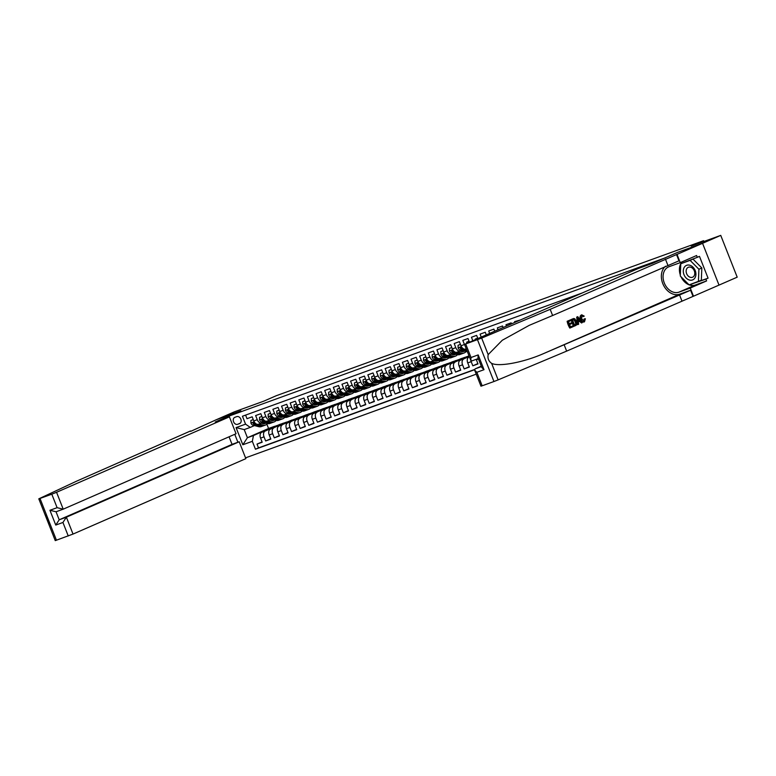 <?xml version="1.0" encoding="UTF-8"?>
<svg xmlns="http://www.w3.org/2000/svg" width="776" height="776" viewBox="0 0 776 776"><rect width="100%" height="100%" fill="white"/><g stroke="black" fill="none" stroke-linecap="round" stroke-linejoin="round"><path stroke-width="1.16" d="M702.552 243.315L677.817 252.287L652.296 263.433L638.134 268.564L464.504 344.389L481.663 338.094L550.184 309.333L702.552 243.315L719.012 285.102L737.2 277.168L720.739 235.38L702.503 243.334L677.69 252.336L664.566 258.069L227.766 416.537L228.086 417.342M245.546 457.85L476.231 374.158M227.766 416.537L240.89 410.814L216.077 419.816L234.304 411.862L263.869 401.134L276.266 395.721L703.57 240.696L691.173 246.099L720.739 235.38M526.438 317.316L523.315 318.674M519.949 320.139L514.604 321.603L514.895 322.35M511.529 323.815L511.151 322.855L505.971 324.737L506.476 326.017M503.11 327.491L502.518 325.988L497.338 327.87L498.066 329.693M494.69 331.168L493.885 329.121L488.705 331.003L489.646 333.37M486.271 334.834L485.252 332.254L480.072 334.136L481.227 337.046M477.861 338.511L476.619 335.387L471.449 337.259L472.807 340.712M469.441 342.187L467.996 338.52L462.816 340.392L464.436 344.515L460.983 345.766A4.86 3.182 70.1 0 0 465.561 349.064A4.86 3.182 70.1 0 0 465.678 349.016L465.561 349.064M460.983 345.766L459.363 341.644L454.183 343.525L455.803 347.648L452.35 348.899A4.86 3.182 70.1 0 0 456.928 352.197A4.86 3.182 70.1 0 0 457.045 352.149L460.255 350.985M452.35 348.899L450.73 344.777L445.55 346.659L447.17 350.781L443.717 352.032A4.86 3.182 70.1 0 0 448.295 355.33A4.86 3.182 70.1 0 0 448.412 355.282L451.622 354.118M443.717 352.032L442.097 347.91L436.917 349.792L438.537 353.914L435.084 355.165A4.86 3.182 70.1 0 0 439.662 358.464A4.86 3.182 70.1 0 0 439.779 358.415L442.989 357.251M435.084 355.165L433.464 351.043L428.284 352.925L429.904 357.047L426.451 358.299A4.86 3.182 70.1 0 0 431.029 361.597A4.86 3.182 70.1 0 0 431.146 361.538L434.356 360.384M426.451 358.299L424.831 354.176L419.651 356.058L421.271 360.18L417.818 361.432A4.86 3.182 70.1 0 0 422.396 364.72A4.86 3.182 70.1 0 0 422.522 364.671L425.723 363.507M417.818 361.432L416.198 357.309L411.018 359.191L412.638 363.313L409.185 364.565A4.86 3.182 70.1 0 0 413.763 367.853A4.86 3.182 70.1 0 0 413.889 367.805L417.09 366.641M409.185 364.565L407.565 360.442L402.385 362.314L404.005 366.437L400.561 367.698A4.86 3.182 70.1 0 0 405.13 370.986A4.86 3.182 70.1 0 0 405.256 370.938L408.457 369.774M400.561 367.698L398.932 363.575L393.752 365.447L395.382 369.57L391.928 370.821A4.86 3.182 70.1 0 0 396.497 374.119A4.86 3.182 70.1 0 0 396.623 374.071L399.824 372.907M391.928 370.821L390.299 366.699L385.119 368.581L386.749 372.703L383.295 373.954A4.86 3.182 70.1 0 0 387.864 377.252A4.86 3.182 70.1 0 0 387.99 377.204L391.191 376.04M383.295 373.954L381.666 369.832L376.486 371.714L378.116 375.836L374.662 377.087A4.86 3.182 70.1 0 0 379.231 380.385A4.86 3.182 70.1 0 0 379.357 380.337L382.558 379.173M374.662 377.087L373.033 372.965L367.853 374.847L369.483 378.969L366.029 380.221A4.86 3.182 70.1 0 0 370.598 383.519A4.86 3.182 70.1 0 0 370.724 383.47L373.925 382.306M366.029 380.221L364.4 376.098L359.22 377.98L360.85 382.102L357.397 383.354A4.86 3.182 70.1 0 0 361.965 386.652A4.86 3.182 70.1 0 0 362.091 386.594L365.292 385.439M357.397 383.354L355.767 379.231L350.587 381.113L352.217 385.235L348.764 386.487A4.86 3.182 70.1 0 0 353.332 389.775A4.86 3.182 70.1 0 0 353.458 389.727L356.659 388.563M348.764 386.487L347.144 382.364L341.964 384.246L343.584 388.369L340.13 389.62A4.86 3.182 70.1 0 0 344.709 392.908A4.86 3.182 70.1 0 0 344.825 392.86L348.036 391.696M340.13 389.62L338.511 385.497L333.331 387.37L334.951 391.492L331.498 392.753A4.86 3.182 70.1 0 0 336.076 396.041A4.86 3.182 70.1 0 0 336.192 395.993L339.403 394.829M331.498 392.753L329.878 388.63L324.698 390.503L326.318 394.625L322.865 395.886A4.86 3.182 70.1 0 0 327.443 399.174A4.86 3.182 70.1 0 0 327.559 399.126L330.77 397.962M322.865 395.886L321.245 391.764L316.065 393.636L317.685 397.758L314.231 399.01A4.86 3.182 70.1 0 0 318.81 402.308A4.86 3.182 70.1 0 0 318.926 402.259L322.137 401.095M314.231 399.01L312.612 394.887L307.432 396.769L309.052 400.891L305.599 402.143A4.86 3.182 70.1 0 0 310.177 405.441A4.86 3.182 70.1 0 0 310.293 405.392L313.504 404.228M305.599 402.143L303.979 398.02L298.799 399.902L300.419 404.024L296.965 405.276A4.86 3.182 70.1 0 0 301.544 408.574A4.86 3.182 70.1 0 0 301.67 408.525L304.871 407.361M296.965 405.276L295.346 401.153L290.166 403.035L291.786 407.157L288.332 408.409A4.86 3.182 70.1 0 0 292.911 411.707A4.86 3.182 70.1 0 0 293.037 411.658L296.238 410.494M288.332 408.409L286.713 404.286L281.533 406.168L283.153 410.291L279.7 411.542A4.86 3.182 70.1 0 0 284.278 414.83A4.86 3.182 70.1 0 0 284.404 414.782L287.605 413.627M279.7 411.542L278.08 407.419L272.9 409.301L274.529 413.424L271.076 414.675A4.86 3.182 70.1 0 0 275.645 417.963A4.86 3.182 70.1 0 0 275.771 417.915L278.972 416.751M271.076 414.675L269.447 410.553L264.267 412.434L265.896 416.557L262.443 417.808A4.86 3.182 70.1 0 0 267.012 421.096A4.86 3.182 70.1 0 0 267.138 421.048L270.339 419.884M262.443 417.808L260.814 413.686L255.634 415.558L257.263 419.68A4.86 3.182 70.1 0 0 261.832 422.978A4.86 3.182 70.1 0 0 261.958 422.93L263.083 422.435M277.905 425.878L283.288 423.279L279.796 424.423L261.706 432.31A4.86 3.182 70.1 0 0 260.571 438.1L262.191 442.223L257.011 444.105L262.065 441.903M283.25 423.172L265.159 431.058A4.86 3.182 70.1 0 0 264.024 436.849L265.644 440.972L270.698 438.77M265.644 440.972L270.824 439.09L269.204 434.967A4.86 3.182 70.1 0 1 270.339 429.176L291.873 420.039L270.339 429.176M295.171 419.612L300.555 417.013L297.053 418.157L278.972 426.053A4.86 3.182 70.1 0 0 277.837 431.844L279.457 435.966L274.277 437.839L279.331 435.637M303.804 416.479L309.188 413.889L305.686 415.024L287.605 422.92A4.86 3.182 70.1 0 0 286.47 428.711L288.09 432.833L282.91 434.705L287.964 432.504M312.437 413.356L317.82 410.756L314.319 411.891L296.238 419.787A4.86 3.182 70.1 0 0 295.103 425.578L296.723 429.7L291.543 431.582L296.597 429.37M321.07 410.223L326.454 407.623L322.952 408.758L304.871 416.654A4.86 3.182 70.1 0 0 303.726 422.445L305.356 426.567L300.176 428.449L305.23 426.237M329.693 407.09L335.087 404.49L331.585 405.625L313.504 413.521A4.86 3.182 70.1 0 0 312.359 419.312L313.989 423.434L308.809 425.316L313.863 423.104M338.326 403.957L343.72 401.357L340.218 402.501L322.137 410.388A4.86 3.182 70.1 0 0 320.992 416.178L322.622 420.301L317.442 422.183L322.496 419.981M346.959 400.823L352.352 398.224L348.851 399.368L330.77 407.255A4.86 3.182 70.1 0 0 329.625 413.045L331.255 417.168L326.075 419.05L331.119 416.848M355.592 397.69L360.985 395.091L357.484 396.235L339.393 404.121A4.86 3.182 70.1 0 0 338.258 409.912L339.888 414.035L334.708 415.917L339.752 413.715M364.225 394.557L369.609 391.958L366.117 393.102L348.026 400.998A4.86 3.182 70.1 0 0 346.891 406.789L348.521 410.911L343.341 412.784L348.385 410.582M372.858 391.424L378.242 388.825L374.75 389.969L356.659 397.865A4.86 3.182 70.1 0 0 355.524 403.656L357.144 407.778L351.974 409.65L357.018 407.449M381.491 388.301L386.875 385.701L383.383 386.836L365.292 394.732A4.86 3.182 70.1 0 0 364.157 400.523L365.777 404.645L360.597 406.517L365.651 404.315M390.124 385.168L395.508 382.568L392.016 383.703L373.925 391.599A4.86 3.182 70.1 0 0 372.79 397.39L374.41 401.512L369.23 403.394L374.284 401.182M398.757 382.035L404.141 379.435L400.649 380.57L382.558 388.466A4.86 3.182 70.1 0 0 381.423 394.256L383.043 398.379L377.863 400.261L382.917 398.049M407.39 378.901L412.774 376.302L409.282 377.437L391.191 385.332A4.86 3.182 70.1 0 0 390.056 391.123L391.676 395.246L386.496 397.128L391.55 394.926M416.023 375.768L421.407 373.169L417.905 374.313L399.824 382.199A4.86 3.182 70.1 0 0 398.689 387.99L400.309 392.113L395.13 393.995L400.183 391.793M424.656 372.635L430.04 370.036L426.538 371.18L408.457 379.066A4.86 3.182 70.1 0 0 407.322 384.857L408.942 388.98L403.762 390.861L408.816 388.66M433.289 369.502L438.673 366.902L435.171 368.047L417.09 375.943A4.86 3.182 70.1 0 0 415.955 381.724L417.575 385.847L412.395 387.728L417.449 385.526M441.922 366.369L447.306 363.769L443.804 364.914L425.723 372.81A4.86 3.182 70.1 0 0 424.588 378.601L426.208 382.723L421.029 384.595L426.082 382.393M450.555 363.246L455.939 360.646L452.437 361.781L434.356 369.677A4.86 3.182 70.1 0 0 433.212 375.468L434.841 379.59L429.661 381.462L434.715 379.26M459.179 360.113L464.572 357.513L461.07 358.648L442.989 366.544A4.86 3.182 70.1 0 0 441.845 372.334L443.474 376.457L438.295 378.339L443.348 376.127M469.005 355.825L451.622 363.41A4.86 3.182 70.1 0 0 450.478 369.201L452.107 373.324L446.928 375.206L451.981 372.994M469.218 356.368L460.255 360.277A4.86 3.182 70.1 0 0 459.111 366.068L460.74 370.191L455.56 372.073L460.605 369.871M469.431 356.902L468.879 357.144A4.86 3.182 70.1 0 0 467.744 362.935L469.373 367.058L464.193 368.94L469.238 366.738M476.212 359.337A4.86 3.182 70.1 0 0 476.377 359.802L478.006 363.925L472.826 365.806L477.87 363.605M455.803 347.648A4.86 3.182 -109.9 0 0 460.381 350.946A4.86 3.182 -109.9 0 0 460.498 350.897L461.623 350.403M447.17 350.781A4.86 3.182 -109.9 0 0 451.748 354.079A4.86 3.182 -109.9 0 0 451.865 354.031L453 353.536M438.537 353.914A4.86 3.182 -109.9 0 0 443.115 357.202A4.86 3.182 -109.9 0 0 443.232 357.154L444.367 356.669M429.904 357.047A4.86 3.182 -109.9 0 0 434.482 360.336A4.86 3.182 -109.9 0 0 434.599 360.287L435.734 359.802M421.271 360.18A4.86 3.182 -109.9 0 0 425.849 363.469A4.86 3.182 -109.9 0 0 425.975 363.42L427.101 362.925M412.638 363.313A4.86 3.182 -109.9 0 0 417.216 366.602A4.86 3.182 -109.9 0 0 417.342 366.553L418.468 366.059M404.005 366.437A4.86 3.182 -109.9 0 0 408.583 369.735A4.86 3.182 -109.9 0 0 408.709 369.686L409.835 369.192M395.382 369.57A4.86 3.182 -109.9 0 0 399.95 372.868A4.86 3.182 -109.9 0 0 400.076 372.82L401.202 372.325M386.749 372.703A4.86 3.182 -109.9 0 0 391.317 376.001A4.86 3.182 -109.9 0 0 391.444 375.953L392.569 375.458M378.116 375.836A4.86 3.182 -109.9 0 0 382.684 379.134A4.86 3.182 -109.9 0 0 382.81 379.086L383.936 378.591M369.483 378.969A4.86 3.182 -109.9 0 0 374.051 382.267A4.86 3.182 -109.9 0 0 374.178 382.209L375.303 381.724M360.85 382.102A4.86 3.182 -109.9 0 0 365.418 385.391A4.86 3.182 -109.9 0 0 365.545 385.342L366.67 384.857M352.217 385.235A4.86 3.182 -109.9 0 0 356.785 388.524A4.86 3.182 -109.9 0 0 356.911 388.475L358.037 387.99M343.584 388.369A4.86 3.182 -109.9 0 0 348.162 391.657A4.86 3.182 -109.9 0 0 348.279 391.608L349.404 391.114M334.951 391.492A4.86 3.182 -109.9 0 0 339.529 394.79A4.86 3.182 -109.9 0 0 339.645 394.741L340.771 394.247M326.318 394.625A4.86 3.182 -109.9 0 0 330.896 397.923A4.86 3.182 -109.9 0 0 331.012 397.875L332.138 397.38M317.685 397.758A4.86 3.182 -109.9 0 0 322.263 401.056A4.86 3.182 -109.9 0 0 322.38 401.008L323.514 400.513M309.052 400.891A4.86 3.182 -109.9 0 0 313.63 404.189A4.86 3.182 -109.9 0 0 313.746 404.141L314.881 403.646M300.419 404.024A4.86 3.182 -109.9 0 0 304.997 407.322A4.86 3.182 -109.9 0 0 305.113 407.264L306.248 406.779M291.786 407.157A4.86 3.182 -109.9 0 0 296.364 410.446A4.86 3.182 -109.9 0 0 296.49 410.397L297.615 409.912M283.153 410.291A4.86 3.182 -109.9 0 0 287.731 413.579A4.86 3.182 -109.9 0 0 287.857 413.53L288.982 413.045M274.529 413.424A4.86 3.182 -109.9 0 0 279.098 416.712A4.86 3.182 -109.9 0 0 279.224 416.663L280.349 416.169M265.896 416.557A4.86 3.182 -109.9 0 0 270.465 419.845A4.86 3.182 -109.9 0 0 270.591 419.797L271.716 419.302M237.64 424.317L239.541 423.628A3.764 2.842 -113.6 0 0 239.668 423.58A3.764 2.842 -113.6 0 0 240.802 419.069A3.764 2.842 -113.6 0 0 236.777 416.625L234.876 417.313A3.764 2.842 -113.6 0 0 234.75 417.362A3.764 2.842 -113.6 0 0 233.615 421.872A3.764 2.842 -113.6 0 0 237.64 424.317L240.298 423.153M237.892 442.242L234.769 434.308M582.126 293.008L242.451 416.246L245.565 424.152L250.26 427.401L254.45 425.568M266.895 424.239L268.574 428.488L247.418 437.722L253.461 435.53L252.326 441.321L255.44 449.226L474.543 369.735M252.326 441.321L242.83 444.764L236.069 427.595L245.565 424.152M469.305 356.582L460.255 360.277M469.092 356.038L451.622 363.41M464.523 357.397L442.989 366.544M455.89 360.53L434.356 369.677M447.257 363.663L425.723 372.81M438.624 366.796L417.09 375.943M429.991 369.929L408.457 379.066M421.358 373.052L399.824 382.199M412.735 376.185L391.191 385.332M404.102 379.319L382.558 388.466M395.469 382.452L373.925 391.599M386.836 385.585L365.292 394.732M378.203 388.718L356.659 397.865M369.57 391.851L348.026 400.998M360.937 394.984L339.393 404.121M352.304 398.107L330.77 407.255M343.671 401.24L322.137 410.388M335.038 404.374L313.504 413.521M326.405 407.507L304.871 416.654M317.772 410.64L296.238 419.787M309.139 413.773L287.605 422.92M300.506 416.906L278.972 426.053M257.011 444.105L258.505 447.888L474.563 369.502M472.826 365.806L471.197 361.684A4.86 3.182 -109.9 0 1 470.838 360.452L471.866 360.908L478.288 358.58L471.866 360.908M464.193 368.94L462.564 364.817A4.86 3.182 -109.9 0 1 463.699 359.026M455.56 372.073L453.931 367.95A4.86 3.182 -109.9 0 1 455.075 362.159M446.928 375.206L445.298 371.083A4.86 3.182 -109.9 0 1 446.442 365.292M438.295 378.339L436.665 374.216A4.86 3.182 -109.9 0 1 437.81 368.425M429.661 381.462L428.032 377.34A4.86 3.182 -109.9 0 1 429.176 371.549M421.029 384.595L419.409 380.473A4.86 3.182 -109.9 0 1 420.543 374.682M412.395 387.728L410.776 383.606A4.86 3.182 -109.9 0 1 411.91 377.815M403.762 390.861L402.143 386.739A4.86 3.182 -109.9 0 1 403.277 380.948M395.13 393.995L393.51 389.872A4.86 3.182 -109.9 0 1 394.644 384.081M386.496 397.128L384.877 393.005A4.86 3.182 -109.9 0 1 386.011 387.214M377.863 400.261L376.244 396.138A4.86 3.182 -109.9 0 1 377.378 390.347M369.23 403.394L367.611 399.271A4.86 3.182 -109.9 0 1 368.745 393.48M360.597 406.517L358.978 402.395A4.86 3.182 -109.9 0 1 360.113 396.614M351.974 409.65L350.345 405.528A4.86 3.182 -109.9 0 1 351.48 399.737M343.341 412.784L341.712 408.661A4.86 3.182 -109.9 0 1 342.846 402.87M334.708 415.917L333.079 411.794A4.86 3.182 -109.9 0 1 334.223 406.003M326.075 419.05L324.446 414.927A4.86 3.182 -109.9 0 1 325.59 409.136M317.442 422.183L315.813 418.06A4.86 3.182 -109.9 0 1 316.957 412.269M308.809 425.316L307.18 421.193A4.86 3.182 -109.9 0 1 308.324 415.402M300.176 428.449L298.556 424.326A4.86 3.182 -109.9 0 1 299.691 418.536M291.543 431.582L289.923 427.46A4.86 3.182 -109.9 0 1 291.058 421.669M282.91 434.705L281.29 430.583A4.86 3.182 -109.9 0 1 282.425 424.792M274.277 437.839L272.657 433.716A4.86 3.182 -109.9 0 1 273.792 427.925M245.594 415.111L247.001 418.691L252.181 416.819L253.81 420.941A4.86 3.182 70.1 0 0 258.379 424.23A4.86 3.182 70.1 0 0 258.505 424.181L261.706 423.017M250.26 427.401L244.217 429.594L247.418 437.722L242.83 444.764M268.574 428.488L274.617 426.296L253.461 435.53M703.89 241.491L703.57 240.696M269.272 429.012L274.617 426.296M274.655 426.412L278.041 425.19M283.288 423.279L286.674 422.057M286.538 422.745L291.873 420.039M291.921 420.146L295.307 418.924M300.555 417.013L303.94 415.79M309.188 413.889L312.563 412.657M317.82 410.756L321.196 409.524M326.454 407.623L329.829 406.391M335.087 404.49L338.462 403.258M343.72 401.357L347.095 400.135M352.352 398.224L355.728 397.002M360.985 395.091L364.361 393.868M369.609 391.958L372.994 390.735M378.242 388.825L381.627 387.602M386.875 385.701L390.26 384.469M395.508 382.568L398.893 381.336M404.141 379.435L407.526 378.203M412.774 376.302L416.159 375.08M421.407 373.169L424.792 371.946M430.04 370.036L433.425 368.813M438.673 366.902L442.048 365.68M447.306 363.769L450.681 362.547M455.939 360.646L459.314 359.414M464.572 357.513L467.947 356.281M258.505 447.888L255.44 449.226M269.185 428.798L272.57 427.576M277.818 425.665L281.203 424.443M286.451 422.532L289.836 421.31M295.084 419.399L298.469 418.177M303.717 416.275L307.102 415.044M312.35 413.142L315.735 411.91M320.983 410.009L324.358 408.777M329.616 406.876L332.991 405.654M338.249 403.743L341.624 402.521M346.882 400.61L350.257 399.388M355.515 397.477L358.89 396.255M364.148 394.344L367.523 393.122M372.781 391.22L376.156 389.988M381.404 388.087L384.789 386.855M390.037 384.954L393.422 383.722M398.67 381.821L402.055 380.589M407.303 378.688L410.688 377.466M415.936 375.555L419.321 374.333M424.569 372.422L427.954 371.2M433.202 369.289L436.587 368.066M441.835 366.165L445.22 364.933M450.468 363.032L453.844 361.8M459.101 359.899L462.477 358.667M467.812 356.979L469.14 356.155M467.734 356.766L469.17 356.242M465.008 345.66A4.86 3.182 -109.9 0 1 464.436 344.515M244.217 429.594L236.069 427.595M253.277 419.603L250.89 420.466L250.92 423.036A3.22 2.105 70.1 0 0 253.015 425.19L258.641 426.664A9.293 6.082 70.1 0 0 261.269 426.587L262.909 425.995A9.293 6.082 70.1 0 0 263.413 425.762M262.598 423.531A7.712 5.044 70.1 0 0 263.122 422.445M258.903 424.035L262.957 425.102A9.293 6.082 70.1 0 0 265.586 425.015A9.293 6.082 70.1 0 0 267.516 423.589M261.269 423.182L262.86 423.599A7.712 5.044 70.1 0 0 265.053 423.531A7.712 5.044 70.1 0 0 265.799 423.153M253.257 419.535L250.89 420.466M265.586 425.015L263.947 425.617A9.293 6.082 -109.9 0 1 261.318 425.694L255.692 424.22A3.22 2.105 -109.9 0 1 254.014 422.871L252.986 423.25A3.22 2.105 70.1 0 0 254.654 424.598L260.28 426.072A9.293 6.082 70.1 0 0 262.909 425.995M264.344 422.765A7.712 5.044 -109.9 0 1 263.607 423.725M264.189 423.725A7.712 5.044 70.1 0 0 265.014 422.939M253.121 422.435L252.986 423.25L253.975 422.813M689.903 265.246A7.896 5.966 -113.6 0 0 683.297 270.717A7.896 5.966 -113.6 0 0 689.301 280A7.896 5.966 -113.6 0 0 695.907 274.529A7.896 5.966 -113.6 0 0 689.903 265.246M690.669 267.196A5.403 4.084 -113.6 0 0 688.302 267.293A5.403 4.084 -113.6 0 0 686.265 272.415A5.403 4.084 -113.6 0 0 690.252 277.294A5.403 4.084 -113.6 0 0 692.619 277.207A5.403 4.084 -113.6 0 0 694.665 272.075A5.403 4.084 -113.6 0 0 690.669 267.196M680.775 263.753L693.017 259.106L701.834 267.972L701.339 280.223L689.098 284.879L680.28 276.004L680.775 263.753L690.097 260.377L698.914 269.243L698.419 281.494M693.017 259.106L690.097 260.377M701.834 267.972L698.914 269.243M49.101 523.907L45.658 515.167M229.395 416.858L56.561 492.285L63.215 509.172L236.049 433.745L229.395 416.858L215.243 421.998L240.764 410.863L216.029 419.835L190.673 431.378M229.056 436.791L232.043 444.367L239.212 441.767L245.856 458.645L73.022 534.072L55.261 540.62L38.8 498.832L76.698 481.12L190.508 430.971M68.249 535.973L62.934 522.471L55.765 525.071L49.936 510.278L57.104 507.679L51.788 494.186L40.003 498.454L56.464 540.241M239.212 441.767L66.377 517.194L73.022 534.072M38.8 498.832L40.003 498.454M51.788 494.186L56.561 492.285M232.043 444.367L59.209 519.794L66.377 517.194L62.934 522.471M55.765 525.071L59.209 519.794L56.047 511.772L49.936 510.278M57.104 507.679L63.215 509.172L55.959 511.811L63.021 509.24M573.076 325.755L573.377 326.531L570.185 327.928L567.518 321.157L570.602 319.809L570.903 320.585L568.439 321.662L569.264 323.747L571.563 322.748L571.873 323.524L569.565 324.533L570.496 326.88L573.076 325.755L570.476 326.841M571.563 322.748L569.245 323.708M570.602 319.809L567.13 321.293A15.821 11.95 -113.6 0 0 569.797 328.073L570.185 327.928M573.454 318.645L571.165 319.528A15.821 11.95 -113.6 0 0 573.833 326.308L571.553 319.392L574.686 318.703L576.461 321.177C577.325 323.34 577.101 324.775 575.792 325.483L574.221 326.162M584.668 318.81L585.376 318.761L584.473 321.798C583.057 322.195 581.922 321.322 581.059 319.149C580.264 317.064 580.487 315.628 581.728 314.852L584.192 316.084L583.649 316.56L582 315.648L581.67 318.878L584.105 321.041L584.668 318.81L584.008 319.043L584.183 320.41M581.505 315.822L583.649 316.56M581.35 314.988L581.845 314.804L581.35 314.988C580.012 315.793 579.682 317.268 580.37 319.402C581.331 321.526 582.582 322.37 584.105 321.933L584.473 321.798M665.546 266.236A15.821 11.95 -113.6 0 0 663.577 285.355A15.821 11.95 -113.6 0 0 679.786 294.143L690.582 290.234L693.017 296.413L719.012 285.102M550.184 309.333L552.619 315.512L529.232 325.348L502.285 340.257L488.172 354.613C487.464 358.289 488.608 361.199 491.615 363.352C498.881 367.019 523.237 362.479 543.2 353.759L690.582 290.234M577.761 316.676L576.684 317.122L577.606 324.659L577.072 316.986L577.761 316.676L582.165 322.7L581.515 322.981L580.196 321.118L578.333 321.933L578.653 324.232L578.004 324.514M579.546 321.351L581.515 322.981M481.285 366.204L475.116 368.891L481.44 366.602M564.21 344.932L566.645 351.121L693.017 296.413M676.556 254.625L678.99 260.814L552.619 315.512M465.707 344.001L471.022 357.503L478.191 354.904L484.011 369.696L476.852 372.296L482.168 385.788L493.953 381.52L477.492 339.733M491.615 363.352L498.124 379.881L566.645 351.121M677.031 254.45L680.251 262.647L696.586 255.517L697.304 257.322L681.212 263.568M691.872 283.87L708.071 278.167L699.486 256.371L697.304 257.322M708.071 278.167L705.888 279.118L706.596 280.922L690.262 288.051L693.492 296.238M680.251 262.647L668.99 266.731A13.667 10.321 -113.6 0 0 668.524 266.915A13.667 10.321 -113.6 0 0 664.402 283.259A13.667 10.321 -113.6 0 0 679 292.145L690.262 288.051M498.124 379.881L493.953 381.52M482.168 385.788L480.965 386.176L474.64 370.113L475.116 368.891M706.596 280.922L695.335 285.015A13.667 10.321 66.4 0 1 689.156 284.85M689.03 284.802A13.667 10.321 66.4 0 1 680.998 276.731M680.319 275.014A13.667 10.321 66.4 0 1 682.026 261.871M689.563 284.705L705.888 279.118M691.998 283.997L689.815 284.947M471.022 357.503L470.828 360.442L464.504 344.389M478.191 354.904L477.997 357.843L481.809 367.514L484.011 369.696M476.852 372.296L474.64 370.113M581.059 319.149L580.37 319.402M577.916 318.994L578.207 321.07L579.701 320.42L577.722 317.617L577.916 318.994M579.701 320.42L578.198 321.022M578.576 318.82L577.926 319.052L579.022 320.663M572.659 318.878L573.862 318.5M574.531 325.115L576.277 323.796L575.84 321.429L574.143 319.343L572.475 319.906L574.531 325.115L575.433 324.717M575.84 321.429L575.152 321.681L573.61 319.528L574.143 319.343L573.367 319.518M576.277 323.796L574.919 324.911M575.152 321.681L575.705 323.999M261.91 416.469L259.524 417.333L259.553 419.903A3.22 2.105 70.1 0 0 261.648 422.057L267.274 423.531A9.293 6.082 70.1 0 0 269.902 423.454L271.542 422.862A9.293 6.082 70.1 0 0 272.046 422.639M271.231 420.398A7.712 5.044 70.1 0 0 271.755 419.312M267.536 420.912L271.59 421.969A9.293 6.082 70.1 0 0 274.219 421.892A9.293 6.082 70.1 0 0 276.14 420.456M269.902 420.049L271.493 420.466A7.712 5.044 70.1 0 0 273.685 420.408A7.712 5.044 70.1 0 0 274.432 420.02M261.89 416.411L259.524 417.333M274.219 421.892L272.58 422.483A9.293 6.082 -109.9 0 1 269.951 422.561L264.325 421.087A3.22 2.105 -109.9 0 1 262.647 419.748L261.619 420.117A3.22 2.105 70.1 0 0 263.287 421.465L268.913 422.939A9.293 6.082 70.1 0 0 271.542 422.862M272.977 419.632A7.712 5.044 -109.9 0 1 272.24 420.592M272.822 420.592A7.712 5.044 70.1 0 0 273.637 419.806M261.755 419.302L261.619 420.117L262.608 419.69M270.543 413.336L268.156 414.2L268.186 416.78A3.22 2.105 70.1 0 0 270.281 418.924L275.907 420.398A9.293 6.082 70.1 0 0 278.535 420.32L280.175 419.729A9.293 6.082 70.1 0 0 280.679 419.506M279.864 417.265A7.712 5.044 70.1 0 0 280.379 416.178M276.169 417.779L280.223 418.836A9.293 6.082 70.1 0 0 282.852 418.759A9.293 6.082 70.1 0 0 284.773 417.323M278.535 416.916L280.126 417.333A7.712 5.044 70.1 0 0 282.319 417.275A7.712 5.044 70.1 0 0 283.065 416.887M270.523 413.278L268.156 414.2M282.852 418.759L281.213 419.35A9.293 6.082 -109.9 0 1 278.584 419.428L272.958 417.954A3.22 2.105 -109.9 0 1 271.28 416.615L270.252 416.984A3.22 2.105 70.1 0 0 271.92 418.332L277.546 419.806A9.293 6.082 70.1 0 0 280.175 419.729M281.61 416.499A7.712 5.044 -109.9 0 1 280.873 417.459M281.455 417.459A7.712 5.044 70.1 0 0 282.27 416.673M270.387 416.169L270.252 416.984L271.241 416.557M279.176 410.203L276.79 411.076L276.819 413.647A3.22 2.105 70.1 0 0 278.914 415.8L284.54 417.265A9.293 6.082 70.1 0 0 287.168 417.187L288.808 416.596A9.293 6.082 70.1 0 0 289.312 416.373M288.497 414.132A7.712 5.044 70.1 0 0 289.011 413.045M284.802 414.646L288.856 415.703A9.293 6.082 70.1 0 0 291.485 415.626A9.293 6.082 70.1 0 0 293.406 414.19M287.168 413.783L288.759 414.209A7.712 5.044 70.1 0 0 290.951 414.141A7.712 5.044 70.1 0 0 291.698 413.753M279.156 410.145L276.79 411.076M291.485 415.626L289.846 416.217A9.293 6.082 -109.9 0 1 287.207 416.295L281.591 414.83A3.22 2.105 -109.9 0 1 279.913 413.482L278.875 413.86A3.22 2.105 70.1 0 0 280.553 415.199L286.179 416.673A9.293 6.082 70.1 0 0 288.808 416.596M290.243 413.375A7.712 5.044 -109.9 0 1 289.506 414.335M290.088 414.326A7.712 5.044 70.1 0 0 290.903 413.54M279.02 413.036L278.875 413.86L279.874 413.424M287.809 407.07L285.423 407.943L285.452 410.514A3.22 2.105 70.1 0 0 287.547 412.667L293.173 414.141A9.293 6.082 70.1 0 0 295.801 414.054L297.441 413.462A9.293 6.082 70.1 0 0 297.945 413.239M297.13 411.008A7.712 5.044 70.1 0 0 297.644 409.922M293.435 411.513L297.48 412.57A9.293 6.082 70.1 0 0 300.118 412.493A9.293 6.082 70.1 0 0 302.039 411.067M295.792 410.659L297.392 411.076A7.712 5.044 70.1 0 0 299.575 411.008A7.712 5.044 70.1 0 0 300.331 410.62M287.789 407.012L285.423 407.943M300.118 412.493L298.479 413.084A9.293 6.082 -109.9 0 1 295.84 413.162L290.224 411.697A3.22 2.105 -109.9 0 1 288.546 410.349L287.508 410.727A3.22 2.105 70.1 0 0 289.186 412.066L294.812 413.54A9.293 6.082 70.1 0 0 297.441 413.462M298.876 410.242A7.712 5.044 -109.9 0 1 298.139 411.202M298.721 411.193A7.712 5.044 70.1 0 0 299.536 410.417M287.654 409.903L287.508 410.727L288.507 410.291M296.442 403.937L294.055 404.81L294.085 407.381A3.22 2.105 70.1 0 0 296.18 409.534L301.796 411.008A9.293 6.082 70.1 0 0 304.435 410.921L306.074 410.329A9.293 6.082 70.1 0 0 306.578 410.106M305.763 407.875A7.712 5.044 70.1 0 0 306.277 406.789M302.068 408.38L306.113 409.437A9.293 6.082 70.1 0 0 308.751 409.359A9.293 6.082 70.1 0 0 310.672 407.933M304.425 407.526L306.025 407.943A7.712 5.044 70.1 0 0 308.208 407.875A7.712 5.044 70.1 0 0 308.964 407.487M296.422 403.879L294.055 404.81M308.751 409.359L307.112 409.951A9.293 6.082 -109.9 0 1 304.473 410.038L298.847 408.564A3.22 2.105 -109.9 0 1 297.179 407.216L296.141 407.594A3.22 2.105 70.1 0 0 297.819 408.942L303.445 410.407A9.293 6.082 70.1 0 0 306.074 410.329M307.5 407.109A7.712 5.044 -109.9 0 1 306.762 408.069M307.354 408.06A7.712 5.044 70.1 0 0 308.169 407.284M296.286 406.769L296.141 407.594L297.14 407.157M305.075 400.814L302.688 401.677L302.708 404.248A3.22 2.105 70.1 0 0 304.803 406.401L310.429 407.875A9.293 6.082 70.1 0 0 313.067 407.798L314.707 407.196A9.293 6.082 70.1 0 0 315.211 406.973M314.396 404.742A7.712 5.044 70.1 0 0 314.91 403.656M310.701 405.247L314.746 406.304A9.293 6.082 70.1 0 0 317.384 406.226A9.293 6.082 70.1 0 0 319.305 404.8M313.058 404.393L314.658 404.81A7.712 5.044 70.1 0 0 316.841 404.742A7.712 5.044 70.1 0 0 317.597 404.354M305.055 400.746L302.688 401.677M317.384 406.226L315.745 406.828A9.293 6.082 -109.9 0 1 313.106 406.905L307.48 405.431A3.22 2.105 -109.9 0 1 305.812 404.083L304.774 404.461A3.22 2.105 70.1 0 0 306.452 405.809L312.068 407.274A9.293 6.082 70.1 0 0 314.707 407.196M316.133 403.976A7.712 5.044 -109.9 0 1 315.395 404.936M315.987 404.936A7.712 5.044 70.1 0 0 316.802 404.15M304.92 403.646L304.774 404.461L305.773 404.024M313.708 397.681L311.321 398.544L311.341 401.114A3.22 2.105 70.1 0 0 313.436 403.268L319.062 404.742A9.293 6.082 70.1 0 0 321.7 404.665L323.34 404.063A9.293 6.082 70.1 0 0 323.844 403.84M323.029 401.609A7.712 5.044 70.1 0 0 323.543 400.523M319.334 402.113L323.379 403.171A9.293 6.082 70.1 0 0 326.017 403.093A9.293 6.082 70.1 0 0 327.938 401.667M321.691 401.26L323.291 401.677A7.712 5.044 70.1 0 0 325.474 401.609A7.712 5.044 70.1 0 0 326.23 401.221M313.679 397.613L311.321 398.544M326.017 403.093L324.378 403.695A9.293 6.082 -109.9 0 1 321.739 403.772L316.113 402.298A3.22 2.105 -109.9 0 1 314.445 400.95L313.407 401.328A3.22 2.105 70.1 0 0 315.085 402.676L320.701 404.15A9.293 6.082 70.1 0 0 323.34 404.063M324.766 400.843A7.712 5.044 -109.9 0 1 324.029 401.803M324.62 401.803A7.712 5.044 70.1 0 0 325.435 401.017M313.553 400.513L313.407 401.328L314.406 400.891M322.341 394.548L319.954 395.411L319.974 397.981A3.22 2.105 70.1 0 0 322.069 400.135L327.695 401.609A9.293 6.082 70.1 0 0 330.334 401.531L331.973 400.94A9.293 6.082 70.1 0 0 332.477 400.707M331.662 398.476A7.712 5.044 70.1 0 0 332.176 397.39M327.967 398.98L332.012 400.047A9.293 6.082 70.1 0 0 334.65 399.96A9.293 6.082 70.1 0 0 336.571 398.534M330.324 398.127L331.924 398.544A7.712 5.044 70.1 0 0 334.107 398.476A7.712 5.044 70.1 0 0 334.863 398.098M322.312 394.48L319.954 395.411M334.65 399.96L333.011 400.561A9.293 6.082 -109.9 0 1 330.372 400.639L324.746 399.165A3.22 2.105 -109.9 0 1 323.078 397.816L322.04 398.195A3.22 2.105 70.1 0 0 323.708 399.543L329.334 401.017A9.293 6.082 70.1 0 0 331.973 400.94M333.399 397.71A7.712 5.044 -109.9 0 1 332.661 398.67M333.253 398.67A7.712 5.044 70.1 0 0 334.068 397.884M322.185 397.38L322.04 398.195L323.039 397.758M330.974 391.414L328.587 392.278L328.607 394.848A3.22 2.105 70.1 0 0 330.702 397.002L336.328 398.476A9.293 6.082 70.1 0 0 338.966 398.398L340.606 397.807A9.293 6.082 70.1 0 0 341.11 397.584M340.295 395.343A7.712 5.044 70.1 0 0 340.81 394.256M336.6 395.847L340.645 396.914A9.293 6.082 70.1 0 0 343.283 396.837A9.293 6.082 70.1 0 0 345.204 395.401M338.957 394.994L340.557 395.411A7.712 5.044 70.1 0 0 342.74 395.353A7.712 5.044 70.1 0 0 343.496 394.965M330.945 391.356L328.587 392.278M343.283 396.837L341.644 397.428A9.293 6.082 -109.9 0 1 339.005 397.506L333.379 396.032A3.22 2.105 -109.9 0 1 331.711 394.693L330.673 395.062A3.22 2.105 70.1 0 0 332.341 396.41L337.967 397.884A9.293 6.082 70.1 0 0 340.606 397.807M342.032 394.577A7.712 5.044 -109.9 0 1 341.295 395.537M341.886 395.537A7.712 5.044 70.1 0 0 342.701 394.751M330.819 394.247L330.673 395.062L331.672 394.635M339.607 388.281L337.211 389.145L337.24 391.715A3.22 2.105 70.1 0 0 339.335 393.868L344.961 395.343A9.293 6.082 70.1 0 0 347.6 395.265L349.239 394.674A9.293 6.082 70.1 0 0 349.743 394.45M348.919 392.21A7.712 5.044 70.1 0 0 349.442 391.123M345.233 392.724L349.278 393.781A9.293 6.082 70.1 0 0 351.916 393.704A9.293 6.082 70.1 0 0 353.837 392.268M347.59 391.861L349.19 392.278A7.712 5.044 70.1 0 0 351.373 392.22A7.712 5.044 70.1 0 0 352.129 391.832M339.578 388.223L337.211 389.145M351.916 393.704L350.267 394.295A9.293 6.082 -109.9 0 1 347.638 394.373L342.012 392.899A3.22 2.105 -109.9 0 1 340.344 391.56L339.306 391.928A3.22 2.105 70.1 0 0 340.974 393.277L346.6 394.751A9.293 6.082 70.1 0 0 349.239 394.674M350.665 391.444A7.712 5.044 -109.9 0 1 349.928 392.404M350.51 392.404A7.712 5.044 70.1 0 0 351.334 391.618M339.451 391.114L339.306 391.928L340.305 391.502M348.24 385.148L345.844 386.011L345.873 388.592A3.22 2.105 70.1 0 0 347.968 390.745L353.594 392.21A9.293 6.082 70.1 0 0 356.233 392.132L357.872 391.54A9.293 6.082 70.1 0 0 358.376 391.317M357.552 389.077A7.712 5.044 70.1 0 0 358.075 387.99M353.866 389.591L357.911 390.648A9.293 6.082 70.1 0 0 360.549 390.57A9.293 6.082 70.1 0 0 362.47 389.135M356.223 388.727L357.823 389.154A7.712 5.044 70.1 0 0 360.006 389.086A7.712 5.044 70.1 0 0 360.762 388.698M348.211 385.09L345.844 386.011M360.549 390.57L358.9 391.162A9.293 6.082 -109.9 0 1 356.271 391.24L350.645 389.765A3.22 2.105 -109.9 0 1 348.977 388.427L347.939 388.805A3.22 2.105 70.1 0 0 349.607 390.144L355.233 391.618A9.293 6.082 70.1 0 0 357.872 391.54M359.298 388.31A7.712 5.044 -109.9 0 1 358.56 389.271M359.142 389.271A7.712 5.044 70.1 0 0 359.967 388.485M348.084 387.981L347.939 388.805L348.928 388.369M356.873 382.015L354.477 382.888L354.506 385.459A3.22 2.105 70.1 0 0 356.601 387.612L362.227 389.086A9.293 6.082 70.1 0 0 364.856 388.999L366.505 388.407A9.293 6.082 70.1 0 0 367.009 388.184M366.185 385.953A7.712 5.044 70.1 0 0 366.709 384.867M362.499 386.458L366.544 387.515A9.293 6.082 70.1 0 0 369.172 387.437A9.293 6.082 70.1 0 0 371.103 386.011M364.856 385.604L366.456 386.021A7.712 5.044 70.1 0 0 368.639 385.953A7.712 5.044 70.1 0 0 369.386 385.565M356.844 381.957L354.477 382.888M369.172 387.437L367.533 388.029A9.293 6.082 -109.9 0 1 364.904 388.107L359.278 386.642A3.22 2.105 -109.9 0 1 357.61 385.294L356.572 385.672A3.22 2.105 70.1 0 0 358.24 387.011L363.866 388.485A9.293 6.082 70.1 0 0 366.505 388.407M367.931 385.187A7.712 5.044 -109.9 0 1 367.194 386.147M367.775 386.138A7.712 5.044 70.1 0 0 368.6 385.362M356.708 384.847L356.572 385.672L357.561 385.235M365.506 378.882L363.11 379.755L363.139 382.325A3.22 2.105 70.1 0 0 365.234 384.479L370.86 385.953A9.293 6.082 70.1 0 0 373.489 385.866L375.128 385.274A9.293 6.082 70.1 0 0 375.642 385.051M374.818 382.82A7.712 5.044 70.1 0 0 375.341 381.734M371.132 383.325L375.177 384.382A9.293 6.082 70.1 0 0 377.805 384.304A9.293 6.082 70.1 0 0 379.736 382.878M373.489 382.471L375.089 382.888A7.712 5.044 70.1 0 0 377.272 382.82A7.712 5.044 70.1 0 0 378.019 382.432M365.477 378.824L363.11 379.755M377.805 384.304L376.166 384.896A9.293 6.082 -109.9 0 1 373.537 384.983L367.911 383.509A3.22 2.105 -109.9 0 1 366.243 382.161L365.205 382.539A3.22 2.105 70.1 0 0 366.873 383.877L372.499 385.352A9.293 6.082 70.1 0 0 375.128 385.274M376.564 382.054A7.712 5.044 -109.9 0 1 375.826 383.014M376.409 383.005A7.712 5.044 70.1 0 0 377.233 382.228M365.341 381.714L365.205 382.539L366.194 382.102M374.129 375.749L371.743 376.622L371.772 379.192A3.22 2.105 70.1 0 0 373.867 381.346L379.493 382.82A9.293 6.082 70.1 0 0 382.122 382.743L383.761 382.141A9.293 6.082 70.1 0 0 384.265 381.918M383.451 379.687A7.712 5.044 70.1 0 0 383.975 378.601M379.765 380.191L383.81 381.249A9.293 6.082 70.1 0 0 386.438 381.171A9.293 6.082 70.1 0 0 388.369 379.745M382.122 379.338L383.713 379.755A7.712 5.044 70.1 0 0 385.905 379.687A7.712 5.044 70.1 0 0 386.652 379.299M374.11 375.691L371.743 376.622M386.438 381.171L384.799 381.763A9.293 6.082 -109.9 0 1 382.17 381.85L376.544 380.376A3.22 2.105 -109.9 0 1 374.866 379.027L373.838 379.406A3.22 2.105 70.1 0 0 375.506 380.754L381.132 382.219A9.293 6.082 70.1 0 0 383.761 382.141M385.197 378.921A7.712 5.044 -109.9 0 1 384.459 379.881M385.041 379.881A7.712 5.044 70.1 0 0 385.866 379.095M373.974 378.581L373.838 379.406L374.827 378.969M382.762 372.625L380.376 373.489L380.405 376.059A3.22 2.105 70.1 0 0 382.5 378.213L388.126 379.687A9.293 6.082 70.1 0 0 390.755 379.61L392.394 379.008A9.293 6.082 70.1 0 0 392.899 378.785M392.084 376.554A7.712 5.044 70.1 0 0 392.608 375.468M388.388 377.058L392.443 378.116A9.293 6.082 70.1 0 0 395.071 378.038A9.293 6.082 70.1 0 0 397.002 376.612M390.755 376.205L392.346 376.622A7.712 5.044 70.1 0 0 394.538 376.554A7.712 5.044 70.1 0 0 395.285 376.166M382.743 372.558L380.376 373.489M395.071 378.038L393.432 378.639A9.293 6.082 -109.9 0 1 390.803 378.717L385.177 377.243A3.22 2.105 -109.9 0 1 383.499 375.894L382.471 376.273A3.22 2.105 70.1 0 0 384.139 377.621L389.765 379.095A9.293 6.082 70.1 0 0 392.394 379.008M393.83 375.788A7.712 5.044 -109.9 0 1 393.092 376.748M393.675 376.748A7.712 5.044 70.1 0 0 394.489 375.962M382.607 375.458L382.471 376.273L383.46 375.836M391.395 369.492L389.009 370.356L389.038 372.926A3.22 2.105 70.1 0 0 391.133 375.08L396.759 376.554A9.293 6.082 70.1 0 0 399.388 376.476L401.027 375.875A9.293 6.082 70.1 0 0 401.531 375.652M400.717 373.421A7.712 5.044 70.1 0 0 401.24 372.334M397.021 373.925L401.076 374.992A9.293 6.082 70.1 0 0 403.704 374.905A9.293 6.082 70.1 0 0 405.625 373.479M399.388 373.072L400.979 373.489A7.712 5.044 70.1 0 0 403.171 373.421A7.712 5.044 70.1 0 0 403.918 373.033M391.376 369.425L389.009 370.356M403.704 374.905L402.065 375.506A9.293 6.082 -109.9 0 1 399.436 375.584L393.81 374.11A3.22 2.105 -109.9 0 1 392.132 372.761L391.104 373.14A3.22 2.105 70.1 0 0 392.772 374.488L398.398 375.962A9.293 6.082 70.1 0 0 401.027 375.875M402.463 372.655A7.712 5.044 -109.9 0 1 401.725 373.615M402.308 373.615A7.712 5.044 70.1 0 0 403.122 372.829M391.24 372.325L391.104 373.14L392.093 372.703M400.028 366.359L397.642 367.223L397.671 369.793A3.22 2.105 70.1 0 0 399.766 371.946L405.392 373.421A9.293 6.082 70.1 0 0 408.021 373.343L409.66 372.752A9.293 6.082 70.1 0 0 410.165 372.529M409.35 370.288A7.712 5.044 70.1 0 0 409.864 369.201M405.654 370.792L409.709 371.859A9.293 6.082 70.1 0 0 412.337 371.782A9.293 6.082 70.1 0 0 414.258 370.346M408.021 369.939L409.612 370.356A7.712 5.044 70.1 0 0 411.804 370.298A7.712 5.044 70.1 0 0 412.551 369.91M400.009 366.301L397.642 367.223M412.337 371.782L410.698 372.373A9.293 6.082 -109.9 0 1 408.069 372.451L402.443 370.976A3.22 2.105 -109.9 0 1 400.765 369.638L399.727 370.006A3.22 2.105 70.1 0 0 401.405 371.355L407.031 372.829A9.293 6.082 70.1 0 0 409.66 372.752M411.096 369.522A7.712 5.044 -109.9 0 1 410.358 370.482M410.94 370.482A7.712 5.044 70.1 0 0 411.755 369.696M399.873 369.192L399.727 370.006L400.726 369.58M408.661 363.226L406.275 364.089L406.304 366.66A3.22 2.105 70.1 0 0 408.399 368.813L414.025 370.288A9.293 6.082 70.1 0 0 416.654 370.21L418.293 369.618A9.293 6.082 70.1 0 0 418.798 369.395M417.983 367.155A7.712 5.044 70.1 0 0 418.497 366.068M414.287 367.669L418.342 368.726A9.293 6.082 70.1 0 0 420.97 368.649A9.293 6.082 70.1 0 0 422.891 367.213M416.654 366.805L418.245 367.223A7.712 5.044 70.1 0 0 420.437 367.164A7.712 5.044 70.1 0 0 421.184 366.776M408.642 363.168L406.275 364.089M420.97 368.649L419.331 369.24A9.293 6.082 -109.9 0 1 416.693 369.318L411.076 367.843A3.22 2.105 -109.9 0 1 409.398 366.505L408.36 366.873A3.22 2.105 70.1 0 0 410.038 368.222L415.664 369.696A9.293 6.082 70.1 0 0 418.293 369.618M419.729 366.388A7.712 5.044 -109.9 0 1 418.991 367.349M419.574 367.349A7.712 5.044 70.1 0 0 420.388 366.563M408.506 366.059L408.36 366.873L409.359 366.447M417.294 360.093L414.908 360.956L414.937 363.537A3.22 2.105 70.1 0 0 417.032 365.69L422.658 367.155A9.293 6.082 70.1 0 0 425.287 367.077L426.926 366.485A9.293 6.082 70.1 0 0 427.43 366.262M426.616 364.022A7.712 5.044 70.1 0 0 427.13 362.935M422.92 364.536L426.965 365.593A9.293 6.082 70.1 0 0 429.603 365.515A9.293 6.082 70.1 0 0 431.524 364.08M425.277 363.672L426.878 364.099A7.712 5.044 70.1 0 0 429.06 364.031A7.712 5.044 70.1 0 0 429.817 363.643M417.275 360.035L414.908 360.956M429.603 365.515L427.964 366.107A9.293 6.082 -109.9 0 1 425.326 366.185L419.7 364.71A3.22 2.105 -109.9 0 1 418.031 363.372L416.993 363.75A3.22 2.105 70.1 0 0 418.671 365.089L424.297 366.563A9.293 6.082 70.1 0 0 426.926 366.485M428.352 363.255A7.712 5.044 -109.9 0 1 427.625 364.216M428.207 364.216A7.712 5.044 70.1 0 0 429.021 363.43M417.139 362.925L416.993 363.75L417.992 363.313M425.927 356.96L423.541 357.833L423.57 360.404A3.22 2.105 70.1 0 0 425.665 362.557L431.281 364.022A9.293 6.082 70.1 0 0 433.92 363.944L435.559 363.352A9.293 6.082 70.1 0 0 436.063 363.129M435.249 360.898A7.712 5.044 70.1 0 0 435.763 359.812M431.553 361.403L435.598 362.46A9.293 6.082 70.1 0 0 438.236 362.382A9.293 6.082 70.1 0 0 440.157 360.956M433.91 360.549L435.511 360.966A7.712 5.044 70.1 0 0 437.693 360.898A7.712 5.044 70.1 0 0 438.45 360.51M425.908 356.902L423.541 357.833M438.236 362.382L436.597 362.974A9.293 6.082 -109.9 0 1 433.959 363.052L428.333 361.587A3.22 2.105 -109.9 0 1 426.664 360.239L425.626 360.617A3.22 2.105 70.1 0 0 427.304 361.955L432.93 363.43A9.293 6.082 70.1 0 0 435.559 363.352M436.985 360.132A7.712 5.044 -109.9 0 1 436.248 361.092M436.839 361.082A7.712 5.044 70.1 0 0 437.654 360.306M425.772 359.792L425.626 360.617L426.625 360.18M434.56 353.827L432.174 354.7L432.193 357.27A3.22 2.105 70.1 0 0 434.288 359.424L439.914 360.898A9.293 6.082 70.1 0 0 442.553 360.811L444.192 360.219A9.293 6.082 70.1 0 0 444.696 359.996M443.882 357.765A7.712 5.044 70.1 0 0 444.396 356.679M440.186 358.269L444.231 359.327A9.293 6.082 70.1 0 0 446.869 359.249A9.293 6.082 70.1 0 0 448.79 357.823M442.543 357.416L444.144 357.833A7.712 5.044 70.1 0 0 446.326 357.765A7.712 5.044 70.1 0 0 447.083 357.377M434.531 353.769L432.174 354.7M446.869 359.249L445.23 359.841A9.293 6.082 -109.9 0 1 442.592 359.928L436.966 358.454A3.22 2.105 -109.9 0 1 435.297 357.105L434.259 357.484A3.22 2.105 70.1 0 0 435.937 358.822L441.554 360.297A9.293 6.082 70.1 0 0 444.192 360.219M445.618 356.999A7.712 5.044 -109.9 0 1 444.881 357.959M445.472 357.949A7.712 5.044 70.1 0 0 446.287 357.173M434.405 356.659L434.259 357.484L435.258 357.047M443.193 350.694L440.807 351.567L440.826 354.137A3.22 2.105 70.1 0 0 442.921 356.291L448.547 357.765A9.293 6.082 70.1 0 0 451.186 357.688L452.825 357.086A9.293 6.082 70.1 0 0 453.329 356.863M452.515 354.632A7.712 5.044 70.1 0 0 453.029 353.546M448.819 355.136L452.864 356.194A9.293 6.082 70.1 0 0 455.502 356.116A9.293 6.082 70.1 0 0 457.423 354.69M451.176 354.283L452.777 354.7A7.712 5.044 70.1 0 0 454.959 354.632A7.712 5.044 70.1 0 0 455.716 354.244M443.164 350.636L440.807 351.567M455.502 356.116L453.863 356.708A9.293 6.082 -109.9 0 1 451.225 356.795L445.599 355.321A3.22 2.105 -109.9 0 1 443.93 353.972L442.892 354.351A3.22 2.105 70.1 0 0 444.561 355.699L450.187 357.164A9.293 6.082 70.1 0 0 452.825 357.086M454.251 353.866A7.712 5.044 -109.9 0 1 453.514 354.826M454.105 354.826A7.712 5.044 70.1 0 0 454.92 354.04M443.038 353.526L442.892 354.351L443.891 353.914M451.826 347.57L449.44 348.434L449.459 351.004A3.22 2.105 70.1 0 0 451.554 353.158L457.18 354.632A9.293 6.082 70.1 0 0 459.819 354.554L461.458 353.953A9.293 6.082 70.1 0 0 461.962 353.73M461.148 351.499A7.712 5.044 70.1 0 0 461.662 350.412M457.452 352.003L461.497 353.061A9.293 6.082 70.1 0 0 464.135 352.983A9.293 6.082 70.1 0 0 466.056 351.557M459.809 351.15L461.41 351.567A7.712 5.044 70.1 0 0 463.592 351.499A7.712 5.044 70.1 0 0 464.349 351.111M451.797 347.502L449.44 348.434M464.135 352.983L462.496 353.584A9.293 6.082 -109.9 0 1 459.858 353.662L454.232 352.188A3.22 2.105 -109.9 0 1 452.563 350.839L451.525 351.218A3.22 2.105 70.1 0 0 453.194 352.566L458.82 354.04A9.293 6.082 70.1 0 0 461.458 353.953M462.884 350.733A7.712 5.044 -109.9 0 1 462.147 351.693M462.738 351.693A7.712 5.044 70.1 0 0 463.553 350.907M451.671 350.403L451.525 351.218L452.524 350.781M460.459 344.437L458.063 345.301L458.092 347.871A3.22 2.105 70.1 0 0 460.187 350.024L465.813 351.499A9.293 6.082 70.1 0 0 467.365 351.654M460.43 344.369L458.063 345.301M466.745 350.073L462.865 349.055A3.22 2.105 -109.9 0 1 461.196 347.706L460.158 348.084A3.22 2.105 70.1 0 0 461.827 349.433L467.026 350.791M460.304 347.27L460.158 348.084L461.157 347.648M469.092 341.304L466.696 342.168L466.715 343.38M469.063 341.246L466.696 342.168M477.725 338.171L475.329 339.034L475.339 339.607M477.696 338.113L475.329 339.034M469.451 356.941L468.879 357.144M265.159 431.058L261.706 432.31M264.024 436.849L260.571 438.1M478.472 359.045L476.377 359.802M471.197 361.684L467.744 362.935M462.564 364.817L459.111 366.068M453.931 367.95L450.478 369.201M445.298 371.083L441.845 372.334M436.665 374.216L433.212 375.468M428.032 377.34L424.588 378.601M419.409 380.473L415.955 381.724M410.776 383.606L407.322 384.857M402.143 386.739L398.689 387.99M393.51 389.872L390.056 391.123M384.877 393.005L381.423 394.256M376.244 396.138L372.79 397.39M367.611 399.271L364.157 400.523M358.978 402.395L355.524 403.656M350.345 405.528L346.891 406.789M341.712 408.661L338.258 409.912M333.079 411.794L329.625 413.045M324.446 414.927L320.992 416.178M315.813 418.06L312.359 419.312M307.18 421.193L303.726 422.445M298.556 424.326L295.103 425.578M289.923 427.46L286.47 428.711M281.29 430.583L277.837 431.844M272.657 433.716L269.204 434.967M257.263 419.68L253.81 420.941M254.208 421.785L250.92 422.978M260.28 426.072L258.641 426.664M262.957 425.102L261.318 425.694M254.654 424.598L253.015 425.19M256.313 423.997L255.692 424.22M543.2 353.759L679.786 294.143M679.427 294.647L681.861 300.836M667.845 265.227L665.401 259.048M481.663 338.094L488.172 354.613M695.335 285.015L679 292.145M262.841 418.652L259.553 419.845M268.913 422.939L267.274 423.531M271.59 421.969L269.951 422.561M263.287 421.465L261.648 422.057M264.946 420.864L264.325 421.087M271.464 415.519L268.186 416.712M277.546 419.806L275.907 420.398M280.223 418.836L278.584 419.428M271.92 418.332L270.281 418.924M273.579 417.73L272.958 417.954M280.097 412.386L276.819 413.579M286.179 416.673L284.54 417.265M288.856 415.703L287.207 416.295M280.553 415.199L278.914 415.8M282.202 414.597L281.591 414.83M288.73 409.253L285.452 410.446M294.812 413.54L293.173 414.141M297.48 412.57L295.84 413.162M289.186 412.066L287.547 412.667M290.835 411.464L290.224 411.697M297.363 406.12L294.075 407.313M303.445 410.407L301.796 411.008M306.113 409.437L304.473 410.038M297.819 408.942L296.18 409.534M299.468 408.341L298.847 408.564M305.996 402.986L302.708 404.18M312.068 407.274L310.429 407.875M314.746 406.304L313.106 406.905M306.452 405.809L304.803 406.401M308.101 405.208L307.48 405.431M314.629 399.863L311.341 401.056M320.701 404.15L319.062 404.742M323.379 403.171L321.739 403.772M315.085 402.676L313.436 403.268M316.734 402.075L316.113 402.298M323.262 396.73L319.974 397.923M329.334 401.017L327.695 401.609M332.012 400.047L330.372 400.639M323.708 399.543L322.069 400.135M325.367 398.942L324.746 399.165M331.895 393.597L328.607 394.79M337.967 397.884L336.328 398.476M340.645 396.914L339.005 397.506M332.341 396.41L330.702 397.002M334 395.808L333.379 396.032M340.528 390.464L337.24 391.657M346.6 394.751L344.961 395.343M349.278 393.781L347.638 394.373M340.974 393.277L339.335 393.868M342.633 392.675L342.012 392.899M349.161 387.331L345.873 388.524M355.233 391.618L353.594 392.21M357.911 390.648L356.271 391.24M349.607 390.144L347.968 390.745M351.266 389.542L350.645 389.765M357.794 384.198L354.506 385.391M363.866 388.485L362.227 389.086M366.544 387.515L364.904 388.107M358.24 387.011L356.601 387.612M359.899 386.409L359.278 386.642M366.427 381.065L363.139 382.258M372.499 385.352L370.86 385.953M375.177 384.382L373.537 384.983M366.873 383.877L365.234 384.479M368.532 383.286L367.911 383.509M375.06 377.931L371.772 379.125M381.132 382.219L379.493 382.82M383.81 381.249L382.17 381.85M375.506 380.754L373.867 381.346M377.165 380.153L376.544 380.376M383.693 374.808L380.405 375.991M389.765 379.095L388.126 379.687M392.443 378.116L390.803 378.717M384.139 377.621L382.5 378.213M385.798 377.02L385.177 377.243M392.326 371.675L389.038 372.868M398.398 375.962L396.759 376.554M401.076 374.992L399.436 375.584M392.772 374.488L391.133 375.08M394.431 373.886L393.81 374.11M400.95 368.542L397.671 369.735M407.031 372.829L405.392 373.421M409.709 371.859L408.069 372.451M401.405 371.355L399.766 371.946M403.064 370.753L402.443 370.976M409.582 365.409L406.304 366.602M415.664 369.696L414.025 370.288M418.342 368.726L416.693 369.318M410.038 368.222L408.399 368.813M411.687 367.62L411.076 367.843M418.215 362.276L414.927 363.469M424.297 366.563L422.658 367.155M426.965 365.593L425.326 366.185M418.671 365.089L417.032 365.69M420.32 364.487L419.7 364.71M426.849 359.142L423.56 360.336M432.93 363.43L431.281 364.022M435.598 362.46L433.959 363.052M427.304 361.955L425.665 362.557M428.953 361.354L428.333 361.587M435.481 356.009L432.193 357.202M441.554 360.297L439.914 360.898M444.231 359.327L442.592 359.928M435.937 358.822L434.288 359.424M437.586 358.231L436.966 358.454M444.115 352.876L440.826 354.069M450.187 357.164L448.547 357.765M452.864 356.194L451.225 356.795M444.561 355.699L442.921 356.291M446.219 355.098L445.599 355.321M452.748 349.753L449.459 350.936M458.82 354.04L457.18 354.632M461.497 353.061L459.858 353.662M453.194 352.566L451.554 353.158M454.852 351.964L454.232 352.188M461.38 346.62L458.092 347.813M467.123 351.024L465.813 351.499M461.827 349.433L460.187 350.024M463.485 348.831L462.865 349.055M261.832 422.978L258.379 424.23M270.465 419.845L267.012 421.096M279.098 416.712L275.645 417.963M287.731 413.579L284.278 414.83M296.364 410.446L292.911 411.707M304.997 407.322L301.544 408.574M313.63 404.189L310.177 405.441M322.263 401.056L318.81 402.308M330.896 397.923L327.443 399.174M339.529 394.79L336.076 396.041M348.162 391.657L344.709 392.908M356.785 388.524L353.332 389.775M365.418 385.391L361.965 386.652M374.051 382.267L370.598 383.519M382.684 379.134L379.231 380.385M391.317 376.001L387.864 377.252M399.95 372.868L396.497 374.119M408.583 369.735L405.13 370.986M417.216 366.602L413.763 367.853M425.849 363.469L422.396 364.72M434.482 360.336L431.029 361.597M443.115 357.202L439.662 358.464M451.748 354.079L448.295 355.33M460.381 350.946L456.928 352.197"/></g></svg>
